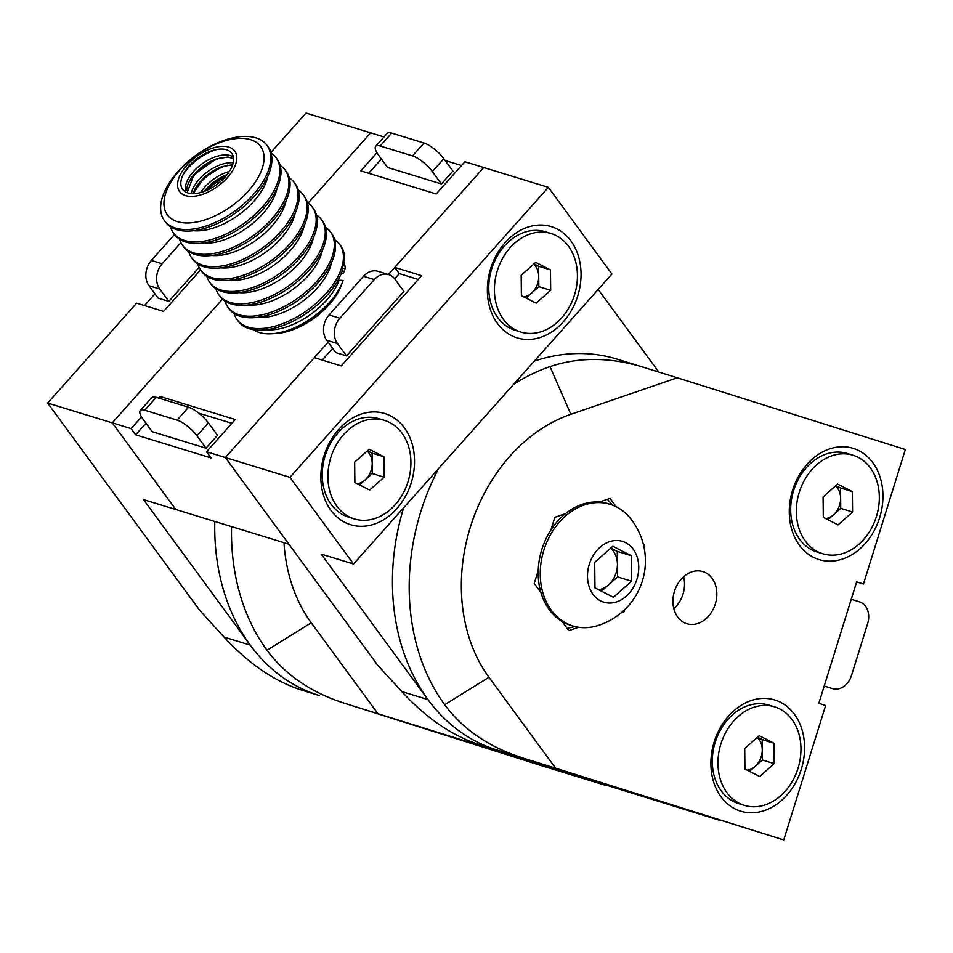 <?xml version="1.0" encoding="UTF-8"?>
<svg xmlns="http://www.w3.org/2000/svg" width="953" height="953" viewBox="0 0 953 953"><rect width="100%" height="100%" fill="white"/><g stroke="black" fill="none" stroke-linecap="round" stroke-linejoin="round"><path stroke-width="1.43" d="M231.555 526.604A204.466 160.461 107 0 0 266.995 650.244C285.388 674.986 311.309 692.688 344.748 703.338L541.423 765.652L606.048 785.463L510.796 755.515L719.122 820.14L377.948 713.726L311.25 622.785A159.032 124.807 -73 0 1 283.982 542.674M511.13 754.466L510.796 755.515M623.953 789.954L783.747 839.95L825.632 705.47L818.83 703.326L856.664 581.866L863.466 583.998L905.35 449.518L677.249 377.781L570.859 414.293A159.032 124.807 -73 0 0 488.949 677.273L555.647 768.213L496.322 749.808L623.953 789.954M344.748 703.338L377.948 713.726M318.612 695.333A204.466 160.461 -73 0 1 214.794 521.47M818.818 559.482A58.157 45.637 107 0 0 879.655 517.646A58.157 45.637 107 0 0 853.4 448.422A58.157 45.637 107 0 0 792.574 490.259A58.157 45.637 107 0 0 818.818 559.482M740.445 811.098A58.157 45.637 107 0 0 801.282 769.262A58.157 45.637 107 0 0 775.039 700.038A58.157 45.637 107 0 0 714.202 741.875A58.157 45.637 107 0 0 740.445 811.098M715.286 604.083A27.268 21.395 107 0 0 702.873 571.597A27.268 21.395 107 0 0 674.474 591.253A27.268 21.395 107 0 0 686.887 623.727A27.268 21.395 107 0 0 715.286 604.083M673.819 608.705A27.268 21.395 107 0 0 682.979 594.184A27.268 21.395 107 0 0 683.623 576.72M538.231 570.621L534.228 583.439L540.947 592.599M562.127 621.475L568.834 630.624L578.65 627.265M565.534 513.643L554.825 517.324L550.834 530.142M616.138 506.71L610.027 498.383L599.318 502.052M643.585 545.247L644.621 545.569L643.168 543.567M622.905 611.338L624.036 611.683L624.644 609.717M644.061 547.391L644.621 545.569M621.511 612.553L624.036 611.683M832.529 688.626L832.457 688.602A18.178 14.259 107 0 0 832.529 688.626A18.178 14.259 107 0 0 851.47 675.534L867.683 623.476A18.178 14.259 107 0 0 859.475 601.843L851.243 599.258M832.457 688.602L824.214 686.017M856.64 581.914L863.466 583.998M438.63 468.507A204.466 160.461 107 0 0 420.809 511.594A204.466 160.461 107 0 0 444.694 704.732C463.098 729.474 489.008 747.176 522.458 757.826M783.747 839.95L555.647 768.213M496.322 749.808A204.466 160.461 -73 0 1 403.643 507.77M534.335 361.092A204.466 160.461 -73 0 1 617.056 359.114L677.249 377.781M513.607 384.357A204.466 160.461 107 0 1 550 366.607C579.162 356.815 610.516 357.077 644.061 367.393M159.747 289.021L148.978 285.721A18.178 14.259 -73 0 1 151.384 260.455L162.153 263.755A18.178 14.259 107 0 0 159.747 289.021L168.824 301.41L199.094 267.436M162.153 263.755L180.939 242.67M174.554 234.438L151.384 260.455M148.978 285.721L158.055 298.098L168.824 301.41M319.052 695.464L302.72 690.46A204.466 160.461 -73 0 1 301.851 690.186C274.535 681.407 248.614 663.705 224.098 637.092L250.234 645.098L143.522 499.61L175.84 509.521L112.263 422.846L47.65 403.036L136.648 303.149L163.571 311.405L200.559 269.89M154.958 293.881L144.546 305.568M270.914 152.456L306.032 113.05L370.657 132.86L308.105 203.06L370.657 132.86L384.023 136.958M141.52 416.938L131.109 428.624L112.263 422.846L222.478 299.159L112.263 422.846L175.84 509.521L288.914 544.199L225.349 457.523L377.591 665.099L401.797 691.58L427.933 699.585L321.221 554.098L353.539 564.009L289.962 477.334L225.349 457.523L314.347 357.637L341.269 365.892L421.655 275.679L394.733 267.412L483.731 167.537L464.885 161.76L436.176 193.971L360.794 170.861L376.935 152.73M224.098 637.092L199.892 610.611L47.65 403.036M250.234 645.098A204.466 160.461 107 0 0 319.481 695.595M570.954 240.99A58.157 45.637 107 0 0 505.138 242.61A58.157 45.637 107 0 0 497.454 323.484A58.157 45.637 107 0 0 563.259 321.864A58.157 45.637 107 0 0 570.954 240.99M404.429 427.873A58.157 45.637 107 0 0 338.625 429.493A58.157 45.637 107 0 0 330.941 510.355A58.157 45.637 107 0 0 396.746 508.735A58.157 45.637 107 0 0 404.429 427.873M496.751 749.951L480.419 744.936A204.466 160.461 -73 0 1 479.55 744.674C452.234 735.895 426.313 718.193 401.797 691.58M337.445 343.509L326.676 340.209A18.178 14.259 -73 0 1 329.083 314.943L339.852 318.242A18.178 14.259 107 0 0 337.445 343.509L346.523 355.886L403.941 291.451L394.864 279.062A18.178 14.259 107 0 0 388.705 274.583A18.178 14.259 107 0 0 374.303 279.574L363.534 276.275A18.178 14.259 -73 0 1 377.936 271.283L388.705 274.583M339.852 318.242L374.303 279.574M363.534 276.275L329.083 314.943M326.676 340.209L335.754 352.586L346.523 355.886M418.296 279.443L399.271 273.606L394.661 278.788M332.657 348.369L322.245 360.055M399.271 273.606L394.733 267.412M289.962 477.334L548.356 187.348L483.731 167.537L388.431 274.5M353.539 564.009L611.921 274.023L548.356 187.348M427.933 699.585A204.466 160.461 107 0 0 497.18 750.082M658.726 371.98L598.186 289.438M423.99 143.021L391.671 133.11L380.187 146A18.178 5.682 -138.3 0 0 375.708 146.297A18.178 5.682 -138.3 0 0 378.508 155.077L387.585 167.466L441.43 183.977L452.913 171.087L443.836 158.71L432.352 171.6A18.178 5.682 -138.3 0 0 412.506 155.911L423.99 143.021A18.178 5.682 41.7 0 1 443.836 158.71M208.421 422.918L217.498 435.295L206.015 448.184L196.937 435.807A18.178 5.682 -138.3 0 0 177.079 420.118L188.563 407.229A18.178 5.682 41.7 0 1 208.421 422.918L196.937 435.807M140.282 410.505L151.765 397.615A18.178 5.682 41.7 0 1 156.256 397.33L144.773 410.207A18.178 5.682 -138.3 0 0 140.282 410.505A18.178 5.682 -138.3 0 0 143.081 419.296L152.17 431.673L206.015 448.184M188.563 407.229L156.256 397.33M144.773 410.207L177.079 420.118M145.976 423.227L135.66 434.818L211.042 457.928L206.503 451.746L235.212 419.523L159.83 396.4L158.412 397.985M161.724 398.997L159.83 396.4M231.853 423.287L198.784 413.149M135.66 434.818L131.109 428.624M328.118 342.175L225.349 457.523L206.503 451.746M461.526 165.524L445.158 160.497M381.391 159.02L368.692 173.279M432.352 171.6L441.43 183.977M380.187 146L412.506 155.911M375.708 146.297L387.192 133.408A18.178 5.682 41.7 0 1 391.671 133.11M825.739 518.599A18.178 14.259 107 0 0 833.482 514.823A18.178 14.259 107 0 0 840.629 498.181L840.737 508.378L852.59 512.011L838.068 524.889L823.309 517.36L823.082 496.954L837.604 484.076L852.351 491.605L852.59 512.011M852.935 455.224L847.288 453.485A51.522 40.431 107 0 0 790.68 510.32A51.522 40.431 107 0 0 817.078 552.013L822.725 553.741A51.522 40.431 107 0 0 879.333 496.906A51.522 40.431 107 0 0 852.935 455.224A51.522 40.431 107 0 0 796.327 512.059A51.522 40.431 107 0 0 822.725 553.741M840.737 508.378L827.943 519.719M835.876 485.613L840.51 487.972L852.351 491.605M840.51 487.972L840.629 498.181A18.178 14.259 107 0 0 835.567 485.875M747.366 770.203A18.178 14.259 107 0 0 755.11 766.426A18.178 14.259 107 0 0 762.257 749.785L762.376 759.994L749.582 771.334M774.563 706.828L768.916 705.101A51.522 40.431 107 0 0 712.308 761.935A51.522 40.431 107 0 0 738.706 803.617L744.364 805.356A51.522 40.431 107 0 0 800.961 748.522A51.522 40.431 107 0 0 774.563 706.828A51.522 40.431 107 0 0 717.966 763.663A51.522 40.431 107 0 0 744.364 805.356M744.936 768.964L744.71 748.558L759.231 735.692L773.991 743.221L774.217 763.627L759.696 776.504L744.936 768.964M757.504 737.217L762.138 739.588L773.991 743.221M762.138 739.588L762.257 749.785A18.178 14.259 107 0 0 757.206 737.491M762.376 759.994L774.217 763.627M357.315 483.755A18.178 14.259 107 0 0 365.059 479.978A18.178 14.259 107 0 0 372.206 463.337L372.313 473.546L359.519 484.886M384.512 420.38L378.865 418.653A51.522 40.431 107 0 0 322.257 475.487A51.522 40.431 107 0 0 348.655 517.169L354.302 518.909A51.522 40.431 107 0 0 410.91 462.074A51.522 40.431 107 0 0 384.512 420.38A51.522 40.431 107 0 0 327.903 477.215A51.522 40.431 107 0 0 354.302 518.909M354.659 462.11L369.18 449.244L383.928 456.773L384.166 477.179L369.645 490.056L354.885 482.516L354.659 462.11M367.453 450.769L372.087 453.14L383.928 456.773M372.087 453.14L372.206 463.337A18.178 14.259 107 0 0 367.143 451.043M372.313 473.546L384.166 477.179M523.828 296.883A18.178 14.259 107 0 0 531.571 293.107A18.178 14.259 107 0 0 538.719 276.465L538.826 286.662L550.679 290.296L536.158 303.173L521.398 295.644L521.172 275.238L535.693 262.361L550.453 269.89L550.679 290.296M551.025 233.509L545.378 231.77A51.522 40.431 107 0 0 488.77 288.604A51.522 40.431 107 0 0 515.168 330.298L520.814 332.025A51.522 40.431 107 0 0 577.423 275.191A51.522 40.431 107 0 0 551.025 233.509A51.522 40.431 107 0 0 494.416 290.343A51.522 40.431 107 0 0 520.814 332.025M538.826 286.662L526.032 298.003M533.966 263.898L538.6 266.256L550.453 269.89M538.6 266.256L538.719 276.465A18.178 14.259 107 0 0 533.668 264.16M540.244 574.48A63.613 49.925 107 0 0 572.824 625.954A63.613 49.925 107 0 0 592.17 626.979A63.613 49.925 107 0 0 597.054 625.811A67.734 67.734 0 0 0 630.112 518.015A63.613 49.925 107 0 0 610.123 504.316A63.613 49.925 107 0 0 590.777 503.279A63.613 49.925 107 0 0 540.244 574.48M612.767 540.839A31.806 24.957 107 0 0 587.501 576.446A31.806 24.957 107 0 0 613.47 602.689A31.806 24.957 107 0 0 638.736 567.095A31.806 24.957 107 0 0 612.767 540.839M610.123 504.316L608.074 503.684A63.613 49.925 107 0 0 538.195 573.849A63.613 49.925 107 0 0 570.776 625.323L572.824 625.954M598.555 589.693A22.717 17.833 107 0 0 608.49 584.939A22.717 17.833 107 0 0 617.425 564.14A22.717 17.833 107 0 0 610.551 548.285M631.279 555.67L631.565 581.187L613.41 597.281L594.97 587.858L594.684 562.353L612.839 546.26L631.279 555.67L617.27 551.382L617.568 576.887L601.45 591.17M617.568 576.887L631.565 581.187M610.79 548.07L617.27 551.382M540.839 592.254L539.791 591.015M574.945 626.538L568.143 628.182M607.371 499.289L612.636 505.173M334.67 239.739A63.613 34.034 143.7 0 1 339.649 244.409A63.613 34.034 143.7 0 1 281.159 324.246A63.613 34.034 143.7 0 1 237.059 319.648A63.613 34.034 143.7 0 1 234.093 313.501M339.649 244.409L340.781 245.957A63.613 34.034 143.7 0 1 344.581 258.096L344.021 257.322A63.613 34.034 143.7 0 1 341.96 269.389L342.532 270.164A63.613 34.034 143.7 0 1 282.291 325.795A63.613 34.034 143.7 0 1 238.19 321.197L237.059 319.648M341.353 285.257A52.463 28.066 143.7 0 1 341.257 285.507A52.463 28.066 143.7 0 1 292.059 330.012A52.463 28.066 143.7 0 1 275.774 333.538L271.331 333.776A57.263 30.639 143.7 0 1 253.391 329.643M266.185 329.75A53.773 28.769 143.7 0 0 339.089 280.206L343.128 280.48A57.263 30.639 143.7 0 1 342.818 281.349A57.263 30.639 143.7 0 1 289.128 329.917A57.263 30.639 143.7 0 1 271.331 333.776M325.581 227.35A63.613 34.034 143.7 0 1 330.572 232.032L331.704 233.58A63.613 34.034 143.7 0 1 273.213 313.418A63.613 34.034 143.7 0 1 229.113 308.82L227.981 307.271A63.613 34.034 143.7 0 1 225.015 301.112M330.572 232.032A63.613 34.034 143.7 0 1 272.07 311.869A63.613 34.034 143.7 0 1 227.981 307.271M316.503 214.973A63.613 34.034 143.7 0 1 321.483 219.655L322.626 221.191A63.613 34.034 143.7 0 1 264.124 301.029A63.613 34.034 143.7 0 1 220.036 296.443L218.892 294.894A63.613 34.034 143.7 0 1 215.926 288.735M321.483 219.655A63.613 34.034 143.7 0 1 262.992 299.48A63.613 34.034 143.7 0 1 218.892 294.894M307.426 202.596A63.613 34.034 143.7 0 1 312.405 207.266L313.537 208.814A63.613 34.034 143.7 0 1 255.047 288.652A63.613 34.034 143.7 0 1 210.947 284.054L209.815 282.505A63.613 34.034 143.7 0 1 206.849 276.346M312.405 207.266A63.613 34.034 143.7 0 1 253.915 287.103A63.613 34.034 143.7 0 1 209.815 282.505M298.337 190.207A63.613 34.034 143.7 0 1 303.328 194.888L304.46 196.437A63.613 34.034 143.7 0 1 245.969 276.275A63.613 34.034 143.7 0 1 201.869 271.676L200.738 270.128A63.613 34.034 143.7 0 1 197.771 263.969M303.328 194.888A63.613 34.034 143.7 0 1 244.826 274.726A63.613 34.034 143.7 0 1 200.738 270.128M289.259 177.83A63.613 34.034 143.7 0 1 294.239 182.499L295.382 184.048A63.613 34.034 143.7 0 1 236.88 263.886A63.613 34.034 143.7 0 1 192.792 259.287L191.648 257.739A63.613 34.034 143.7 0 1 188.694 251.592M294.239 182.499A63.613 34.034 143.7 0 1 235.748 262.337A63.613 34.034 143.7 0 1 191.648 257.739M280.182 165.441A63.613 34.034 143.7 0 1 285.161 170.122L286.293 171.671A63.613 34.034 143.7 0 1 227.803 251.509A63.613 34.034 143.7 0 1 183.703 246.91L182.571 245.362A63.613 34.034 143.7 0 1 179.605 239.203M285.161 170.122A63.613 34.034 143.7 0 1 226.671 249.96A63.613 34.034 143.7 0 1 182.571 245.362M271.093 153.064A63.613 34.034 143.7 0 1 276.084 157.733L277.216 159.282A63.613 34.034 143.7 0 1 218.725 239.12A63.613 34.034 143.7 0 1 174.625 234.521L173.494 232.985A63.613 34.034 143.7 0 1 170.527 226.826M276.084 157.733A63.613 34.034 143.7 0 1 217.582 237.571A63.613 34.034 143.7 0 1 173.494 232.985M266.995 145.356L268.138 146.905A63.613 34.034 143.7 0 1 209.636 226.743A63.613 34.034 143.7 0 1 165.548 222.144L164.404 220.596A63.613 34.034 143.7 0 1 222.907 140.758A63.613 34.034 143.7 0 1 266.995 145.356A63.613 34.034 143.7 0 1 208.504 225.194A63.613 34.034 143.7 0 1 164.404 220.596M207.158 188.027A63.613 34.034 143.7 0 1 223.085 176.341M344.009 258.811L344.581 258.096M343.771 261.634A57.263 30.639 143.7 0 1 345.189 268.424L342.33 268.222M341.055 274.047L343.402 273.201L345.189 268.424M211.066 148.668A34.201 18.298 143.7 0 1 236.558 160.807A34.201 18.298 143.7 0 1 203.323 194.067A34.201 18.298 143.7 0 1 177.818 181.94A34.201 18.298 143.7 0 1 211.066 148.668M220.548 142.295A57.811 30.925 143.7 0 1 263.647 162.796A57.811 30.925 143.7 0 1 207.456 219.023A57.811 30.925 143.7 0 1 164.357 198.51A57.811 30.925 143.7 0 1 220.548 142.295M203.751 191.577A30.448 16.284 143.7 0 1 181.046 180.772A30.448 16.284 143.7 0 1 210.637 151.158A30.448 16.284 143.7 0 1 233.342 161.962A30.448 16.284 143.7 0 1 203.751 191.577M183.286 174.28A36.345 19.441 143.7 0 1 213.71 150.538A36.345 19.441 143.7 0 1 217.153 149.442M189.373 181.38A36.345 19.441 143.7 0 1 219.393 158.269A36.345 19.441 143.7 0 1 222.097 157.388M193.114 193.662A30.198 16.153 143.7 0 1 221.763 166.751M195.055 189.123A36.345 19.441 143.7 0 1 225.063 166.013A36.345 19.441 143.7 0 1 227.779 165.119M204.264 191.386A30.198 16.153 143.7 0 1 227.159 174.59L204.276 191.374M205.371 190.957A36.345 19.441 143.7 0 1 226.409 175.519M266.995 650.244L311.25 622.785M444.694 704.732L488.949 677.273M550 366.607L570.859 414.293M331.441 262.849A53.773 28.769 143.7 0 1 279.432 313.847A53.773 28.769 143.7 0 1 257.107 317.373M322.364 250.472A53.773 28.769 143.7 0 1 270.354 301.47A53.773 28.769 143.7 0 1 248.018 304.996M313.287 238.083A53.773 28.769 143.7 0 1 261.265 289.093A53.773 28.769 143.7 0 1 238.941 292.607M304.21 225.706A53.773 28.769 143.7 0 1 252.188 276.704A53.773 28.769 143.7 0 1 229.864 280.23M295.12 213.317A53.773 28.769 143.7 0 1 243.11 264.326A53.773 28.769 143.7 0 1 220.786 267.841M286.043 200.94A53.773 28.769 143.7 0 1 234.021 251.937A53.773 28.769 143.7 0 1 211.697 255.464M276.966 188.551A53.773 28.769 143.7 0 1 224.944 239.56A53.773 28.769 143.7 0 1 202.62 243.075M267.876 176.174A53.773 28.769 143.7 0 1 215.866 227.183A53.773 28.769 143.7 0 1 193.542 230.697M185.597 191.97A30.198 16.153 143.7 0 1 214.794 157.031A30.198 16.153 143.7 0 1 233.318 156.971M186.645 190.219A30.198 16.153 143.7 0 1 216.081 159.02M191.219 193.578A30.198 16.153 143.7 0 1 220.465 164.774A30.198 16.153 143.7 0 1 233.175 162.808M200.654 192.554A30.198 16.153 143.7 0 1 226.147 172.505A30.198 16.153 143.7 0 1 229.363 171.504M341.257 285.507L342.818 281.349M233.545 158.639L227.874 157.019L216.152 158.996L193.971 174.613L187.133 192.685M232.651 164.714L221.823 166.739L203.632 178.128L193.197 193.662"/></g></svg>
